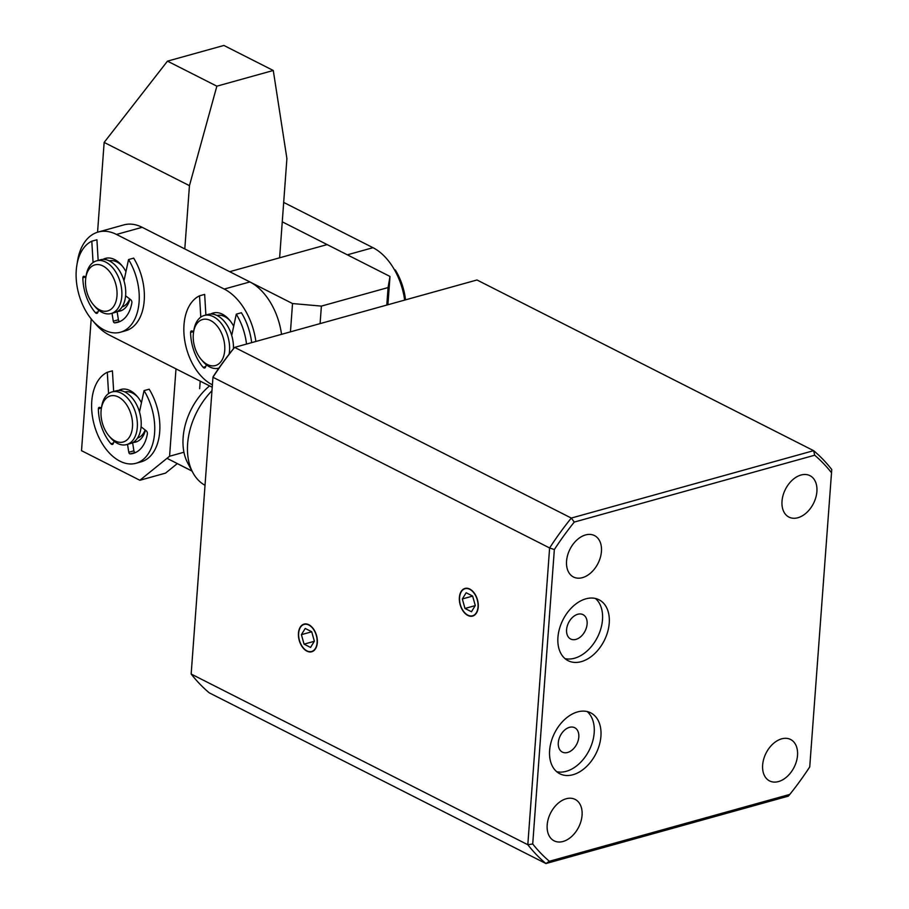 <?xml version="1.0" encoding="UTF-8"?>
<svg xmlns="http://www.w3.org/2000/svg" width="909" height="909" viewBox="0 0 909 909"><rect width="100%" height="100%" fill="white"/><g stroke="black" fill="none" stroke-linecap="round" stroke-linejoin="round"><path stroke-width="1.36" d="M389.995 276.45L327.149 244.589L229.682 271.689L292.528 303.549L321.388 306.106L388.075 287.562L389.995 276.45L387.916 304.742M388.075 287.562L386.791 305.06M321.388 306.106L320.093 323.604M292.528 303.549L290.448 331.853M103.012 259.406A27.327 17.123 74.5 0 1 105.489 258.372A27.327 17.123 74.5 0 1 114.659 259.576A27.327 17.123 74.5 0 1 125.953 271.655M210.74 314.025A27.327 17.123 74.5 0 1 213.217 312.991A27.327 17.123 74.5 0 1 222.387 314.196A27.327 17.123 74.5 0 1 233.693 326.274M77.242 263.076A54.654 34.247 74.5 0 1 98.172 232.045L123.817 224.909A54.654 34.247 74.5 0 1 142.156 227.307L249.884 281.938A54.654 34.247 74.5 0 1 281.54 334.33M212.229 387.234L109.125 334.955A54.654 34.247 74.5 0 1 93.513 321.581M98.172 232.045A54.654 34.247 74.5 0 1 116.5 234.442L224.239 289.062A54.654 34.247 74.5 0 1 255.883 341.466M129.919 299.106A27.327 17.123 74.5 0 1 120.136 311.026A27.327 17.123 74.5 0 1 117.477 311.423M283.688 202.412L372.997 247.691A54.654 34.247 74.5 0 1 404.653 300.095M282.267 221.83L347.352 254.827L372.997 247.691M211.967 390.734A61.494 41.587 116.9 0 0 187.629 443.831A61.494 41.587 116.9 0 0 192.788 472.498A61.494 41.587 116.9 0 0 205.025 485.315M209.57 385.882A54.654 36.962 116.9 0 0 204.139 390.972A54.654 36.962 116.9 0 0 183.129 437.524A54.654 36.962 116.9 0 0 187.72 463.011L192.788 472.498M191.992 471.021L166.983 458.329M136.895 441.66A27.327 17.123 74.5 0 1 134.146 441.729M137.577 438.002A23.918 14.987 -105.5 0 0 145.133 429.957M101.353 408.505L101.717 406.3A27.327 17.123 74.5 0 1 112.012 391.938A27.327 17.123 74.5 0 1 137.293 427.366A27.327 17.123 74.5 0 1 126.658 444.592A27.327 17.123 74.5 0 1 110.421 437.615L108.978 435.911A23.907 14.987 74.5 0 1 101.058 411.016A23.907 14.987 74.5 0 1 101.353 408.505A23.907 14.987 74.5 0 1 119.295 397.494A23.907 14.987 74.5 0 1 132.475 426.946A23.907 14.987 74.5 0 1 108.978 435.911M112.012 391.938L115.863 390.87A27.327 17.123 74.5 0 1 141.134 426.298A27.327 17.123 74.5 0 1 130.51 443.524L126.658 444.592M119.908 390.518A27.327 17.123 74.5 0 1 122.295 389.166M137.963 397.324A23.918 14.987 -105.5 0 0 124.772 391.938M121.397 310.594A27.327 17.123 74.5 0 1 118.647 310.662M122.079 306.935A23.918 14.987 -105.5 0 0 129.623 298.891M85.855 277.438L86.219 275.234A27.327 17.123 74.5 0 1 96.513 260.872A27.327 17.123 74.5 0 1 121.795 296.3A27.327 17.123 74.5 0 1 111.159 313.525A27.327 17.123 74.5 0 1 94.922 306.538L93.468 304.833A23.907 14.987 74.5 0 1 85.56 279.949A23.907 14.987 74.5 0 1 85.855 277.438A23.907 14.987 74.5 0 1 103.796 266.428A23.907 14.987 74.5 0 1 116.977 295.879A23.907 14.987 74.5 0 1 93.468 304.833M96.513 260.872L100.365 259.792A27.327 17.123 74.5 0 1 125.635 295.232A27.327 17.123 74.5 0 1 115 312.457L111.159 313.525M104.41 259.451A27.327 17.123 74.5 0 1 106.796 258.088M122.465 266.257A23.918 14.987 -105.5 0 0 109.273 260.872M193.583 332.058A23.907 14.987 74.5 0 1 211.524 321.047A23.907 14.987 74.5 0 1 224.716 350.499A23.907 14.987 74.5 0 1 201.207 359.453A23.907 14.987 74.5 0 1 193.287 334.569A23.907 14.987 74.5 0 1 193.583 332.058L193.947 329.853A27.327 17.123 74.5 0 1 204.241 315.491A27.327 17.123 74.5 0 1 229.523 350.919A27.327 17.123 74.5 0 1 229.113 354.192M218.876 368.145A27.327 17.123 74.5 0 1 202.65 361.157L201.207 359.453M212.138 314.071A27.327 17.123 74.5 0 1 214.524 312.719M230.193 320.877A23.918 14.987 -105.5 0 0 217.001 315.491M204.241 315.491L208.093 314.423A27.327 17.123 74.5 0 1 233.431 348.749M117.113 311.628L118.409 319.763A1.682 1.057 -105.5 0 0 119.795 321.422A37.576 23.543 -105.5 0 0 120.249 321.388M123.988 280.87L128.544 259.554L133.668 258.122A47.825 29.963 74.5 0 1 125.624 330.774L120.499 332.205A47.825 29.963 74.5 0 1 79.549 296.664A47.825 29.963 74.5 0 1 91.798 241.203L93.07 262.519M91.798 241.203L96.922 239.771L98.161 260.406M112.023 313.287L113.284 321.195L118.409 319.763M85.969 276.756L84.071 276.313A1.988 1.25 74.5 0 0 83.651 276.325A1.988 1.25 74.5 0 0 82.867 277.802A37.576 23.543 74.5 0 0 95.388 312.685A2.602 1.636 74.5 0 0 96.945 313.355A2.602 1.636 74.5 0 0 97.797 312.457L98.661 310.174M128.544 259.554A47.825 29.963 74.5 0 1 120.499 332.205M113.284 321.195A1.682 1.057 74.5 0 0 114.67 322.843A37.576 23.543 74.5 0 0 117.75 322.331A37.576 23.543 74.5 0 0 131.862 302.867A2.42 1.523 74.5 0 0 130.737 299.743L125.59 295.789M132.612 442.694L133.907 450.841A1.682 1.057 -105.5 0 0 135.305 452.489A37.576 23.543 -105.5 0 0 135.748 452.455M139.486 411.936L144.042 390.62L149.178 389.2A47.825 29.963 74.5 0 1 141.122 461.84L135.998 463.272A47.825 29.963 74.5 0 1 95.059 427.73A47.825 29.963 74.5 0 1 107.296 372.27L108.569 393.586M107.296 372.27L112.421 370.849L113.659 391.484M127.521 444.353L128.783 452.262L133.907 450.841M101.467 407.834L99.57 407.391A1.988 1.25 74.5 0 0 99.149 407.391A1.988 1.25 74.5 0 0 98.365 408.868A37.576 23.543 74.5 0 0 110.898 443.751A2.602 1.636 74.5 0 0 112.443 444.421A2.602 1.636 74.5 0 0 113.295 443.524L114.159 441.24M144.042 390.62A47.825 29.963 74.5 0 1 135.998 463.272M128.783 452.262A1.682 1.057 74.5 0 0 130.169 453.909A37.576 23.543 74.5 0 0 133.248 453.398A37.576 23.543 74.5 0 0 147.36 433.945A2.42 1.523 74.5 0 0 146.235 430.809L141.088 426.855M394.654 270.132L395.301 269.95A47.825 29.963 74.5 0 1 405.55 299.845M231.715 335.489L236.272 314.173L241.408 312.753A47.825 29.963 74.5 0 1 251.657 342.636M212.399 384.825A47.825 29.963 74.5 0 1 184.561 339.375A47.825 29.963 74.5 0 1 199.525 295.823L204.661 294.391L205.888 315.025M193.697 331.376L191.799 330.944A1.988 1.25 74.5 0 0 191.379 330.944A1.988 1.25 74.5 0 0 190.595 332.421A37.576 23.543 74.5 0 0 203.127 367.304A2.602 1.636 74.5 0 0 204.673 367.975A2.602 1.636 74.5 0 0 205.525 367.077L206.388 364.793M199.525 295.823L200.798 317.139M236.272 314.173A47.825 29.963 74.5 0 1 246.521 344.068M587.112 623.972A13.669 9.238 116.9 0 0 583.033 614.643A13.669 9.238 116.9 0 0 572.659 617.245A13.669 9.238 116.9 0 0 566.591 629.687A13.669 9.238 116.9 0 0 570.67 639.016A13.669 9.238 116.9 0 0 581.044 636.414A13.669 9.238 116.9 0 0 587.112 623.972M578.806 737.051A13.669 9.238 116.9 0 0 574.727 727.723A13.669 9.238 116.9 0 0 564.353 730.325A13.669 9.238 116.9 0 0 558.285 742.755A13.669 9.238 116.9 0 0 562.364 752.095A13.669 9.238 116.9 0 0 572.738 749.493A13.669 9.238 116.9 0 0 578.806 737.051M317.309 642.72A14.351 8.988 -105.5 0 0 304.038 624.119A14.351 8.988 -105.5 0 0 298.459 633.164A14.351 8.988 -105.5 0 0 311.73 651.764A14.351 8.988 -105.5 0 0 317.309 642.72M478.236 607.03A14.351 8.988 -105.5 0 0 464.965 588.43A14.351 8.988 -105.5 0 0 459.386 597.474A14.351 8.988 -105.5 0 0 472.657 616.075A14.351 8.988 -105.5 0 0 478.236 607.03M600.929 736.188A34.156 23.1 116.9 0 0 590.725 712.849A34.156 23.1 116.9 0 0 564.807 719.36A34.156 23.1 116.9 0 0 549.627 750.448A34.156 23.1 116.9 0 0 559.83 773.786A34.156 23.1 116.9 0 0 585.76 767.276A34.156 23.1 116.9 0 0 600.929 736.188M556.672 771.673A34.156 23.1 116.9 0 0 594.191 732.768A34.156 23.1 116.9 0 0 587.157 711.554M609.235 623.108A34.156 23.1 116.9 0 0 599.031 599.77A34.156 23.1 116.9 0 0 573.113 606.28A34.156 23.1 116.9 0 0 557.933 637.379A34.156 23.1 116.9 0 0 568.136 660.707A34.156 23.1 116.9 0 0 594.054 654.207A34.156 23.1 116.9 0 0 609.235 623.108M564.978 658.593A34.156 23.1 116.9 0 0 602.497 619.699A34.156 23.1 116.9 0 0 595.452 598.474M582.067 815.259A23.225 15.714 116.9 0 0 575.124 799.397A23.225 15.714 116.9 0 0 557.501 803.817A23.225 15.714 116.9 0 0 547.184 824.963A23.225 15.714 116.9 0 0 554.115 840.836A23.225 15.714 116.9 0 0 571.75 836.405A23.225 15.714 116.9 0 0 582.067 815.259M601.44 551.445A23.225 15.714 116.9 0 0 594.497 535.571A23.225 15.714 116.9 0 0 576.874 540.003A23.225 15.714 116.9 0 0 566.557 561.148A23.225 15.714 116.9 0 0 573.488 577.01A23.225 15.714 116.9 0 0 591.123 572.59A23.225 15.714 116.9 0 0 601.44 551.445M816.896 491.53A23.225 15.714 116.9 0 0 809.953 475.657A23.225 15.714 116.9 0 0 792.33 480.088A23.225 15.714 116.9 0 0 782.013 501.223A23.225 15.714 116.9 0 0 788.944 517.096A23.225 15.714 116.9 0 0 806.578 512.676A23.225 15.714 116.9 0 0 816.896 491.53M797.523 755.345A23.225 15.714 116.9 0 0 790.58 739.483A23.225 15.714 116.9 0 0 772.957 743.903A23.225 15.714 116.9 0 0 762.64 765.048A23.225 15.714 116.9 0 0 769.571 780.922A23.225 15.714 116.9 0 0 787.205 776.491A23.225 15.714 116.9 0 0 797.523 755.345M532.719 843.972L554.342 549.559L549.615 547.957L212.956 377.269L191.163 674.024L527.822 844.722L549.615 547.957A247.668 167.495 -63.1 0 1 571.307 518.062L234.636 347.374A247.668 167.495 116.9 0 0 212.956 377.269L213.195 376.587A244.248 165.177 -63.1 0 1 233.124 349.113L234.636 347.374L476.975 279.983L813.635 450.671A247.668 167.495 -63.1 0 1 831.758 469.521L809.737 766.912A244.248 165.177 -63.1 0 1 789.785 794.421L549.366 861.278A244.248 165.177 -63.1 0 1 532.719 843.972L527.822 844.722A247.668 167.495 -63.1 0 0 545.934 863.55L549.366 861.278M191.163 674.024A247.668 167.495 116.9 0 0 209.275 692.851L545.934 863.55L788.262 796.159L789.785 794.421M554.342 549.559A244.248 165.177 -63.1 0 1 574.272 522.073L571.307 518.062L813.635 450.671L814.691 455.216A244.248 165.177 -63.1 0 1 831.349 472.544M574.272 522.073L814.691 455.216M831.758 469.521L809.737 766.912M478.032 606.928A14.044 8.795 74.5 0 1 467.862 615.154A14.044 8.795 74.5 0 1 459.579 597.577A14.044 8.795 74.5 0 1 469.76 589.339A14.044 8.795 74.5 0 1 478.032 606.928M471.476 611.746L464.988 608.462L462.329 598.963L466.147 592.759L472.623 596.043L475.282 605.53L471.476 611.746M472.646 596.099L462.329 598.963M464.988 608.462L475.237 605.61M317.105 642.618A14.044 8.795 74.5 0 1 306.935 650.855A14.044 8.795 74.5 0 1 298.663 633.266A14.044 8.795 74.5 0 1 308.833 625.04A14.044 8.795 74.5 0 1 317.105 642.618M310.548 647.435L304.072 644.151L301.402 634.664L305.219 628.449L311.696 631.732L314.366 641.231L310.548 647.435M311.719 631.789L301.402 634.664M304.072 644.151L314.321 641.299M118.511 390.472A27.327 17.123 74.5 0 1 120.988 389.438A27.327 17.123 74.5 0 1 141.452 402.721M279.62 257.804L286.903 158.552L273.279 70.482L216.853 86.173L189.447 185.663L184.8 248.93M175.994 368.861L169.574 456.238L183.948 452.239M199.662 388.7L200.207 381.144M192.038 471.101L177.289 463.613L165.518 473.134L139.872 480.27L169.574 456.238M145.417 430.184A27.327 17.123 74.5 0 1 135.634 442.104A27.327 17.123 74.5 0 1 132.975 442.49M189.447 185.663L104.149 142.418L97.558 232.215M91.195 318.9L81.515 450.682L139.872 480.27M104.149 142.418L167.472 61.142L216.853 86.173M273.279 70.482L223.898 45.45L167.472 61.142M116.5 234.442L142.156 227.307M249.884 281.938L224.239 289.062M95.388 312.685L97.99 311.957M82.867 277.802L85.935 276.95M114.67 322.843L119.795 321.422M110.898 443.751L113.489 443.035M98.365 408.868L101.433 408.016M130.169 453.909L135.305 452.489M203.127 367.304L205.718 366.577M190.595 332.421L193.662 331.569"/></g></svg>
